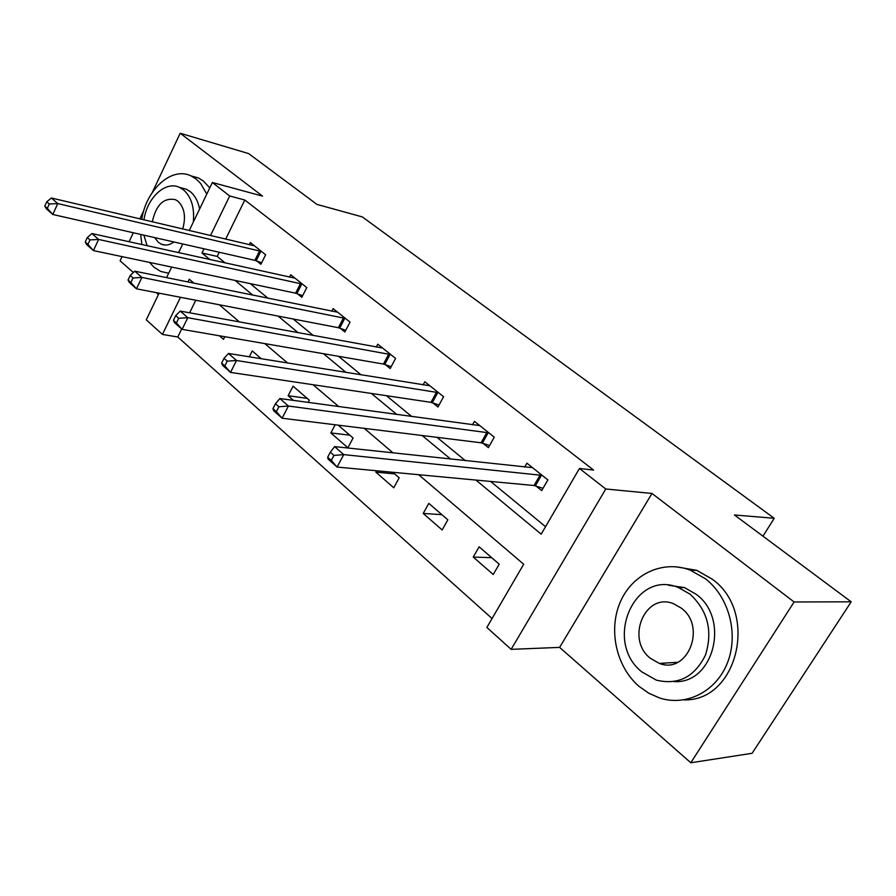 <?xml version="1.0" encoding="UTF-8"?>
<svg xmlns="http://www.w3.org/2000/svg" width="896" height="896" viewBox="0 0 896 896"><rect width="100%" height="100%" fill="white"/><g stroke="black" fill="none" stroke-linecap="round" stroke-linejoin="round"><path stroke-width="1.34" d="M181.686 329L177.789 336.997L162.422 334.432L146.261 319.827L159.096 293.182M122.08 256.626L120.098 260.837L133.37 272.507M156.24 292.622L158.424 294.549M189.224 230.586L212.374 182.504L262.55 196.123L180.186 133.235L248.618 153.574L316.938 204.389L362.32 216.91L774.211 518.28L734.451 514.976L851.2 601.821L752.102 753.29L690.805 762.765L794.114 601.978L651.974 493.45L605.774 488.992L511.146 649.354L486.875 627.435L523.69 564.234L418.656 474.701M651.974 493.45L559.619 647.382L690.805 762.765M559.619 647.382L511.146 649.354M177.789 336.997L492.061 618.531M180.186 133.235L152.309 192.438M143.875 210.336L139.843 218.915M133.314 232.758L129.08 241.763M851.2 601.821L794.114 601.978M762.966 536.189L774.211 518.28M195.765 300.238L189.616 312.805M499.206 564.166L479.114 546.806L473.245 557.066L493.237 574.493L499.206 564.166M447.832 519.803L428.814 503.384L423.214 513.453L442.142 529.95L447.832 519.803M376.566 470.77L375.827 472.136L393.758 487.771L399.202 477.814L392.795 472.282M335.182 424.771L330.859 432.947L347.872 447.776L353.091 438.01L338.195 425.141M308.179 402.405L309.322 400.21L293.07 386.176L288.142 395.718L293.53 400.411M261.318 358.758L252.246 350.93L249.278 356.821M224.806 336.717L223.485 339.349L219.386 335.776M475.933 480.077L541.195 534.162L579.454 468.485L593.566 470.064L244.798 200.01L225.624 239.198M219.24 252.258L217.202 256.413L225.176 262.976M250.275 283.64L268.072 298.29M293.261 319.021L313.342 335.541M338.576 356.317L361.166 374.909M386.422 395.696L411.779 416.573M437.013 437.338L465.427 460.723M490.594 481.443L545.552 526.68M536.01 486.024L541.688 490.594L547.859 479.909L526.893 463.176L524.63 467.118M483.022 443.318L488.387 447.642L494.267 437.158L474.443 421.344L472.483 424.872M432.891 402.909L437.965 407.008L443.587 396.726L424.827 381.752L423.102 384.933M385.392 364.627L390.197 368.514L395.584 358.422L377.787 344.221L376.264 347.11M340.312 328.306L344.882 331.99L350.045 322.09L333.144 308.616L331.789 311.248M297.494 293.798L301.84 297.293L306.79 287.582L290.718 274.77L289.498 277.178M256.76 260.96L260.893 264.298L265.642 254.755L250.354 242.558L249.256 244.787M212.374 182.504L229.701 196L210.448 235.614M244.798 200.01L229.701 196M579.454 468.485L605.774 488.992M166.566 277.648L171.662 267.075M178.584 252.694L182.773 243.981M194.006 283.226L189.269 279.194L187.914 281.994M180.477 297.293L162.422 334.432M393.086 452.917L364.28 428.355M338.733 406.582L313.096 384.742M287.616 363.014L264.846 343.616M239.456 321.966L219.274 304.763M204.042 248.808L201.992 253.008L209.966 259.627M235.077 280.437L252.896 295.21M278.107 316.098L298.211 332.763M323.49 353.718L346.125 372.478M371.437 393.456L396.861 414.534M422.173 435.512L450.677 459.133M217.202 256.413L201.992 253.008M491.691 557.682L473.245 557.066M441.874 514.662L423.214 513.453M394.643 473.883L375.827 472.136M349.81 435.165L330.859 432.947M307.182 398.362L288.142 395.718M542.158 475.362L343.739 454.608L334.622 446.6L532.504 467.656M542.998 488.32L534.072 485.52L337.086 467.062L328.037 459.021L327.667 457.195L331.307 460.421L333.962 455.426L330.322 452.211L327.667 457.195M333.962 455.426L343.739 454.608L337.086 467.062L331.307 460.421M334.622 446.6L330.322 452.211M638.915 686.258L648.782 693.235L659.624 697.995C686.168 706.664 716.24 691.667 727.462 662.794C738.875 634.032 728.952 596.982 705.611 578.917L690.278 570.158C662.838 559.586 632.296 574.112 620.334 601.944C608.182 629.675 616.056 666.546 638.915 686.258M683.894 699.888C737.834 701.691 759.024 611.878 712.029 579.04L696.741 570.338L675.898 566.776M668.45 585.234L684.51 587.619L696.091 594.227C730.352 618.666 713.686 684.275 674.162 681.587M641.894 671.922L656.309 680.12C678.227 685.373 694.635 676.995 705.499 654.998C712.936 630.997 707.795 610.736 690.088 594.205L678.474 587.563C634.211 568.837 603.254 641.782 641.894 671.922M681.408 608.205L673.602 603.736C645.165 591.83 625.318 639.027 650.35 658.291L659.322 663.398C687.512 674.755 706.944 626.83 681.408 608.205M662.256 663.219L664.138 664.507M149.531 262.416L153.989 267.21L160.742 271.443L168.694 273.235M206.797 194.096L200.614 183.4L196.146 179.032L191.162 175.963C171.842 166.23 146.362 189.302 141.714 219.352M209.776 187.914L203.37 180.992L198.374 177.923L191.016 175.896M180.858 187.779L186.39 189.235L190.165 191.554C194.914 195.451 198.061 201.253 199.618 208.992M177.901 252.538L179.178 251.462M193.312 222.107C194.645 207.57 191.352 196.806 183.445 189.806L179.67 187.466C165.626 180.41 146.966 197.725 143.965 219.89M182.683 229.04C186.11 216.955 184.542 207.693 177.99 201.253L175.448 199.685C163.8 197.344 156.083 204.736 152.309 221.861M154.706 237.608L158.402 242.357L161.314 244.182C165.424 245.851 169.635 245.112 173.925 241.976M143.875 235.155L147.134 245.75M140.661 234.427L141.882 244.586M488.88 432.858L288.411 406.034L279.866 398.541L479.752 425.578M489.563 445.525L481.074 442.781L282.106 418.219L273.616 410.67L272.955 408.632L276.36 411.656L278.88 406.773L275.464 403.76L272.955 408.632M278.88 406.773L288.411 406.034L282.106 418.219L276.36 411.656M279.866 398.541L275.464 403.76M438.491 392.65L236.522 360.494L228.514 353.461L429.845 385.762M439.04 405.048L430.954 402.349L230.53 372.4L222.566 365.322L221.648 363.093L224.84 365.926L227.237 361.155L224.034 358.322L221.648 363.093M227.237 361.155L236.522 360.494L230.53 372.4L224.84 365.926M228.514 353.461L224.034 358.322M390.746 354.57L187.779 317.699L180.242 311.091L382.547 348.029M391.171 366.677L383.454 364.056L182.078 329.347L174.586 322.694L173.432 320.298L176.434 322.963L178.707 318.293L175.706 315.638L173.432 320.298M178.707 318.293L187.779 317.699L182.078 329.347L176.434 322.963M180.242 311.091L175.706 315.638M345.453 318.427L141.893 277.424L134.781 271.186L337.669 312.222M345.778 330.277L338.397 327.712L136.461 288.814L129.394 282.542L128.038 280.011L130.872 282.52L133.045 277.962L130.211 275.453L128.038 280.011M133.045 277.962L141.893 277.424L136.461 288.814L130.872 282.52M134.781 271.186L130.211 275.453M302.422 284.099L98.616 239.445L91.918 233.554L295.03 278.197M302.658 295.691L295.59 293.182L93.43 250.589L86.766 244.664L85.232 242.021L87.909 244.395L89.981 239.926L87.304 237.552L85.232 242.021M89.981 239.926L98.616 239.445L93.43 250.589L87.909 244.395M91.918 233.554L87.304 237.552M261.486 251.44L57.747 203.571L51.408 198.005L254.453 245.829M261.643 262.786L254.867 260.344L52.797 214.48L46.491 208.88L44.8 206.125L47.32 208.376L49.302 203.997L46.771 201.757L44.8 206.125M49.302 203.997L57.747 203.571L52.797 214.48L47.32 208.376M51.408 198.005L46.771 201.757M541.531 475.149L535.382 485.822M540.21 474.835L534.072 485.52M488.264 432.645L482.406 443.106M486.942 432.309L481.074 442.781M437.875 392.437L432.275 402.696M436.554 392.078L430.954 402.349M390.141 354.346L384.776 364.414M388.819 353.976L383.454 364.056M344.848 318.203L339.718 328.093M343.538 317.822L338.397 327.712M301.829 283.875L296.901 293.574M300.518 283.483L295.59 293.182M260.904 251.216L256.166 260.747M259.594 250.813L254.867 260.344M677.645 662.312L659.322 663.398M684.51 587.619L678.474 587.563M690.278 570.158L696.741 570.338M165.234 245.056L161.314 244.182M186.39 189.235L179.67 187.466M191.162 175.963L198.374 177.923"/></g></svg>
